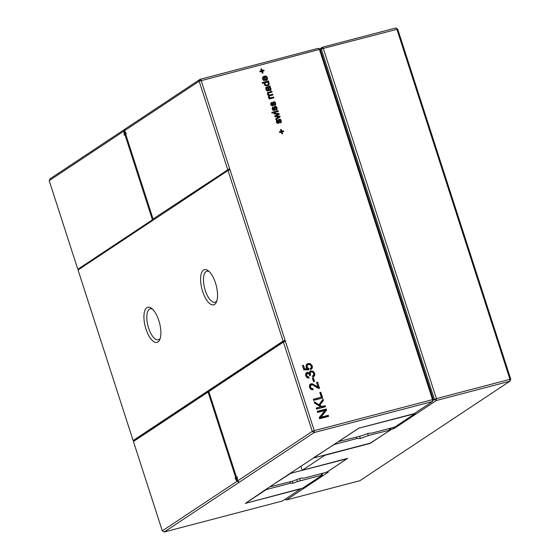 <?xml version="1.0" encoding="UTF-8"?>
<svg xmlns="http://www.w3.org/2000/svg" width="560" height="560" viewBox="0 0 560 560"><rect width="100%" height="100%" fill="white"/><g stroke="black" fill="none" stroke-linecap="round" stroke-linejoin="round"><path stroke-width="0.84" d="M237.615 480.907L238.672 481.817L236.964 481.341L162.302 530.859L164.206 532L314.188 432.537L312.277 431.396L237.615 480.907L237.237 476.868L236.53 477.344L237.265 477.148M164.206 532L282.478 500.99L300.762 488.866L245.357 503.391L265.608 489.58L358.771 428.176L414.169 413.651L432.453 401.527L314.188 432.537L314.265 430.647L312.277 431.396L283.43 342.076L208.817 391.559L236.53 477.344M283.43 342.076L284.753 341.579L284.431 340.571L283.108 341.068L228.018 170.506L229.341 170.009L229.012 169.001L153.076 218.981L229.012 169.001M227.689 169.498L199.171 81.193L319.424 49.441L432.53 399.637L314.265 430.647L201.152 80.444L200.095 79.31L199.171 81.193L124.509 130.711L126.413 133.735L125.699 134.204L153.076 218.981M236.964 481.341L235.06 478.317L235.774 477.841L208.061 392.063L133.455 441.539L162.302 530.859M238.455 481.957L237.993 481.236M237.587 480.585L236.005 478.065L236.628 477.316M235.06 478.317L236.005 478.065M133.917 441.231L133.693 440.538L284.431 340.571M317.597 412.433L317.247 411.334L326.235 408.982L326.62 410.165L320.908 417.221L328.272 415.289L328.629 416.381L319.634 418.74L319.256 417.557L324.968 410.501L317.597 412.433M320.026 405.258L322.091 406.497L325.171 405.685L325.528 406.784L316.533 409.143L316.183 408.044L320.768 406.84L314.601 403.151L314.146 401.737L319.088 404.698L323.05 399.105L323.463 400.4L319.27 405.755L321.335 406.994L324.415 406.189L324.681 407.008M311.486 384.881L310.562 385.693L310.555 387.17L311.486 388.458L312.984 388.654L313.082 389.816L310.87 389.396L309.519 387.415L309.54 385.063L310.338 384.125L312.228 383.754L318.031 387.03L316.526 382.368L317.555 382.102L319.592 388.409L317.394 387.919L313.061 385.119L311.486 384.881L310.31 385.567M320.831 392.252L322.693 398.006L313.698 400.365L313.348 399.266L321.314 397.18L319.809 392.518L320.831 392.252L320.075 392.749L321.846 398.23M312.515 375.984L313.677 374.955L313.663 373.506L312.648 372.078L311.192 371.868L310.177 372.75L310.576 375.165L309.505 375.298L308.679 373.793L307.475 373.436L306.733 374.15L306.768 375.459L307.559 376.6L308.917 376.929L309.015 378.091L306.992 377.552L305.76 375.781L305.585 374.234L306.082 373.002L307.076 372.351L308.196 372.414L309.239 373.198L310.121 371.084L313.138 371.168L314.706 373.275L314.671 375.571L313.124 377.013L312.515 375.984L312.9 375.76L312.144 376.257M306.082 373.002L307.076 372.351L306.32 372.855L308.483 373.695M307.475 373.436L306.397 374.08M311.192 371.868L309.96 372.575M313.726 376.712L313.124 377.013M313.39 377.839L314.545 381.402L313.516 381.675L312.361 378.105L313.39 377.839L312.634 378.336L313.698 381.626M310.38 368.515L311.339 367.598L311.29 366.149L310.177 364.672L308.462 364.553L307.167 365.407L307.153 367.143L308.749 368.641L308.847 369.81L303.87 369.922L302.449 365.533L303.478 365.267L304.612 368.781L307.209 368.774L306.04 367.157L306.194 364.875L308.035 363.475L310.408 363.671L312.319 365.883L312.298 368.186L310.737 369.607L310.702 368.333L309.946 368.83M281.218 129.444L281.778 131.173L283.395 130.746L283.64 131.516L282.023 131.936L282.583 133.665L281.862 133.854L281.302 132.125L279.685 132.552L279.44 131.782L281.057 131.355L280.497 129.633L281.218 129.444L280.574 129.871M268.03 85.561L266.077 85.876L264.971 85.358L264.306 84.336L264.572 82.789L262.43 83.349L262.178 82.579L268.478 80.927L268.723 81.697L267.96 81.9L269.164 83.062L269.206 84.21L268.331 85.393M267.113 90.895L265.895 89.25L265.895 87.549L270.088 85.918L270.333 86.688L269.857 87.024L270.97 88.655L270.998 89.999L270.179 90.685L268.912 90.37L267.148 87.731L266.588 88.137L266.651 89.166L267.967 90.223L268.037 91.042L267.113 90.895M267.148 87.731L265.783 88.844M270.214 89.152L270.242 90.503L270.998 89.999L270.179 90.685M265.601 87.654L269.332 86.422L269.584 87.192L270.333 86.688L269.213 87.451M267.484 92.855L271.824 91.294L272.069 92.064L268.429 93.107L268.226 94.038L268.835 94.829L270.011 94.899L272.755 94.178L273 94.941L269.934 95.746L269.199 96.166L269.15 96.908L270.207 97.825L273.686 97.055L273.931 97.825L269.255 99.05L269.01 98.28L269.626 98.119L268.366 96.901L268.786 95.347L267.456 94.073L267.876 92.442M269.934 95.746L268.443 96.67L268.394 97.412M269.094 92.848L267.68 93.611L267.47 94.535M277.746 123.333L276.479 122.01L276.549 120.33L277.158 119.889L277.585 120.61L277.179 121.758L278.033 122.57L278.586 119.511L280.028 119.175L280.791 119.686L281.372 122.08L280.49 122.969L280.063 122.248L280.567 120.792L279.538 119.889L278.95 122.976L277.746 123.333M279.538 119.889L278.481 120.75L278.194 123.48M280.063 122.248L280.616 121.702M276.822 122.955L278.257 122.416M277.585 120.61L276.395 121.534L276.423 122.262M278.033 116.83L274.995 116.823L274.736 116.011L278.04 114.135L274.071 113.953L273.812 113.162L278.999 113.519L279.244 114.275L275.947 116.144L279.846 116.123L280.098 116.907L275.926 119.686L275.667 118.895L279.013 116.816L278.033 116.83M271.53 105.602L270.837 104.538L270.907 102.858L271.516 102.417L271.943 103.138L271.537 104.286L272.391 105.098L272.944 102.039L274.386 101.703L275.142 102.221L275.73 104.615L274.848 105.497L274.421 104.776L274.925 103.32L273.896 102.417L273.308 105.511L271.53 105.602M273.896 102.417L272.832 103.278L272.552 106.008M274.421 104.776L274.974 104.23M271.18 105.483L272.615 104.944M271.943 103.138L270.753 104.069L270.781 104.79M273.413 111.916L278.089 110.684L278.334 111.454L273.658 112.679L273.413 111.916M274.435 106.645L275.877 106.309L276.633 106.827L277.221 109.221L276.339 110.103L275.912 109.382L276.416 107.926L275.38 107.023L274.792 110.117L273.021 110.208L272.321 109.144L272.391 107.471L273 107.023L273.427 107.744L273.021 108.892L273.882 109.711L274.183 107.282L275.051 106.281L274.372 106.729M272.671 110.089L274.106 109.55M273.427 107.744L272.237 108.675L272.265 109.396M275.38 107.023L274.323 107.884L274.036 110.614M275.912 109.382L276.458 108.843M272.041 113.106L271.796 112.336L272.51 112.147L272.762 112.917L272.041 113.106M265.006 80.269L266.672 79.016L266.7 77.854L265.37 76.755L265.307 75.957L266.609 76.412L267.428 77.686L267.337 79.52L266.7 80.199L263.76 80.451L262.584 79.002L262.731 77.266L263.375 76.601L264.579 76.125L265.762 79.765L266.21 79.555L264.929 80.031M259.847 71.113L261.464 70.693L260.904 68.964L261.625 68.775L262.185 70.504L263.802 70.077L264.047 70.847L262.43 71.267L262.99 72.996L262.269 73.185L261.709 71.456L260.092 71.883L259.847 71.113M78.281 268.968L153.265 219.233L78.281 268.968L78.505 269.668M77.714 268.968L49.189 180.656L123.851 131.145L124.726 130.109M124.824 131.222L125.146 134.652M124.691 129.738L124.509 130.711M133.693 440.538L133.126 440.531L78.036 269.976L228.018 170.506M133.126 440.531L283.108 341.068M215.488 282.975A18.172 7.364 -104.7 0 0 208.089 270.648A18.172 7.364 -104.7 0 0 201.943 289.1A18.172 7.364 -104.7 0 0 216.356 302.169A18.172 7.364 -104.7 0 0 215.488 282.975M158.823 320.558A18.172 7.364 -104.7 0 0 151.424 308.231A18.172 7.364 -104.7 0 0 145.278 326.683A18.172 7.364 -104.7 0 0 159.691 339.745A18.172 7.364 -104.7 0 0 158.823 320.558M433.384 399.644L432.453 401.527L432.53 399.637L433.384 399.644L320.271 49.441L319.424 49.441L318.367 48.3L320.271 49.441M208.061 392.063L208.908 391.839M235.774 477.841L236.719 477.596M49.189 180.656L50.12 178.773L200.095 79.31L318.367 48.3M317.338 411.614L325.479 409.479L325.864 410.662L320.152 417.718L327.516 415.786L327.782 416.605M326.235 408.982L325.479 409.479M326.62 410.165L325.864 410.662M320.908 417.221L320.152 417.718M328.272 415.289L327.516 415.786M322.091 406.497L321.335 406.994M325.171 405.685L324.415 406.189M316.274 408.324L320.768 406.84M314.524 402.92L318.332 405.202L319.088 404.698M322.42 399.994L322.707 400.904L319.27 405.755M323.463 400.4L322.707 400.904M310.73 385.385L309.806 386.19L309.799 387.667L310.73 388.962L312.228 389.158L312.291 389.865M312.984 388.654L312.228 389.158M309.995 384.412L312.83 384.748L317.275 387.527L318.031 387.03M315.721 385.581L314.965 386.078M316.617 382.648L318.682 388.437M317.555 382.102L316.799 382.599M313.439 399.546L321.314 397.18M309.785 371.371L312.382 371.672L313.95 373.779L313.915 376.075L313.32 376.936M310.436 372.372L309.428 373.247L309.82 375.669M306.719 373.94L305.977 374.654L306.019 375.963L306.803 377.097L308.161 377.426L308.217 378.056M308.917 376.929L308.161 377.426M309.239 373.198L308.532 373.66M307.671 364.889L306.411 365.904L306.397 367.647L307.993 369.145L308.049 369.824M308.749 368.641L307.993 369.145M302.54 365.813L303.856 369.278L306.453 369.271L307.209 368.774M303.478 365.267L302.722 365.764M304.612 368.781L303.856 369.278M306.719 364.175L309.652 364.168L311.563 366.38L311.542 368.69L310.961 369.516M280.945 131.432L282.639 131.243L282.8 131.733M281.778 131.173L281.022 131.67M283.395 130.746L282.639 131.243M282.023 131.936L281.379 132.363M279.531 132.062L281.057 131.355M268.408 83.559L267.841 85.694M262.269 82.859L267.722 81.431L267.883 81.942M268.478 80.927L267.722 81.431M267.96 81.9L267.407 82.264M269.584 87.192L269.101 87.521M266.392 88.235L265.832 88.641M266.378 90.496L267.232 90.937M267.967 90.223L267.211 90.727M273.686 97.055L272.93 97.559L273.084 98.049M269.626 98.119L269.073 98.483M267.568 92.722L271.068 91.798L271.229 92.288M271.824 91.294L271.068 91.798M268.338 93.345L267.68 93.611L268.338 93.345M268.079 95.326L271.999 94.675L272.16 95.165M272.755 94.178L271.999 94.675M269.178 96.25L268.443 96.67M268.786 98.021L269.451 98.322L272.93 97.559M276.458 120.477L276.822 121.093L276.395 121.534L276.829 121.107M278.453 119.644L280.035 120.19M280.539 121.114L280.455 122.899M278.782 120.386L278.481 120.75L278.782 120.386M279.244 121.1L278.488 121.604M274.75 116.067L278.04 114.135M277.312 114.52L276.556 115.024M273.994 113.729L278.25 114.023L278.474 114.723M278.999 113.519L278.25 114.023M275.947 116.144L275.191 116.641L279.09 116.627L279.342 117.411L275.919 119.686M279.846 116.123L279.09 116.627M280.098 116.907L279.342 117.411M275.674 118.909L279.013 116.816M278.173 117.285L277.417 117.782M270.816 103.012L271.18 103.621L270.753 104.069L271.187 103.635M272.804 102.172L274.386 102.718M274.897 103.642L274.813 105.427M273.14 102.914L272.832 103.278L273.14 102.914M273.602 103.635L272.846 104.132M273.504 112.196L277.333 111.188L277.487 111.678M278.089 110.684L277.333 111.188M274.295 106.778L275.877 107.324M276.381 108.255L276.297 110.033M274.624 107.527L274.323 107.884L274.624 107.527M275.086 108.241L274.33 108.738M272.3 107.618L272.664 108.234M272.678 108.248L272.237 108.675L272.678 108.248M272.51 112.147L271.873 112.574M265.363 76.622L265.762 76.846M266.672 78.19L266.287 80.423M263.032 76.874L263.83 76.622L263.991 77.126M264.579 76.125L263.83 76.622M259.931 71.393L261.464 70.693M261.625 68.775L260.981 69.202M261.352 70.763L263.046 70.581L263.2 71.064M262.185 70.504L261.429 71.001M263.802 70.077L263.046 70.581M262.43 71.267L261.786 71.694M123.851 131.145L124.229 135.184L125.79 134.484M152.32 219.485L124.943 134.708M209.132 271.523A16.037 6.496 -104.7 0 0 206.892 271.229A16.037 6.496 -104.7 0 0 204.673 288.386A16.037 6.496 -104.7 0 0 215.026 302.253A16.037 6.496 -104.7 0 0 216.832 300.895M152.467 309.106A16.037 6.496 -104.7 0 0 150.227 308.812A16.037 6.496 -104.7 0 0 148.008 325.969A16.037 6.496 -104.7 0 0 158.361 339.829A16.037 6.496 -104.7 0 0 160.167 338.471M264.992 85.484L266.413 85.519L267.561 84.784M264.39 83.566L265.146 83.062L265.027 84.147L265.748 84.98L267.169 85.022L268.317 84.28L268.436 83.216L267.722 82.376L266.364 82.32L264.39 83.566L264.271 84.651M270.277 89.537L269.892 89.929L270.277 89.537L269.731 87.85L268.058 87.493L269.178 89.607L269.892 89.929L268.765 90.391M263.354 77.574L262.479 78.547M263.221 80.241L264.285 80.458L265.041 79.954L264.11 77.077L262.633 78.127M267.148 85.211L268.317 84.28M268.058 87.493L267.47 87.885M264.11 77.077L263.389 77.623L263.305 78.82L263.977 79.744L265.041 79.954M296.842 479.563L297.486 481.537L292.929 483.252L292.278 481.229M292.929 483.252L290.381 483.238L289.926 481.845M297.486 481.537L322.427 475.062L302.785 488.096L246.911 502.971L246.05 502.936L266.273 489.559L290.381 483.238M300.307 480.641L299.621 478.513M321.573 475.062L321.125 473.662M322.427 475.062L321.909 473.459M338.618 441.581L362.159 435.638L368.109 433.398L372.085 433.034L393.351 427.455L395.339 426.713L414.981 413.686L358.827 428.176L338.604 441.553M414.981 413.686L414.834 413.217M392.413 427.707L394.394 428.323L436.331 400.512L434.427 399.371L321.314 49.168L323.295 48.419L436.408 398.622L433.076 400.26M390.635 428.169L391.09 429.569L394.394 428.323M320.383 49.784L321.314 49.168L322.238 47.285L323.295 48.419L397.698 29.141L510.811 379.344L509.88 381.227L436.331 400.512L436.408 398.622L509.957 379.337L396.851 29.141L395.794 28L322.238 47.285L319.599 49.035M391.09 429.569L370.223 443.205M510.811 379.344L509.957 379.337L509.88 381.227L359.905 480.69L286.349 499.975L285.117 499.24M370.272 443.373L324.8 455.294L302.211 470.274L347.683 458.353L326.865 472.157L328.286 472.164L286.349 499.975M302.211 470.274L300.888 466.186M323.225 473.116L322.049 473.893M395.794 28L397.698 29.141M270.613 486.682L292.74 481.11L300.678 478.114L304.08 478.135L325.353 472.556L327.341 471.807L346.983 458.78L292.243 472.906L290.262 473.655L270.501 486.339M290.262 473.655L290.15 473.305M292.243 472.906L291.984 472.094M335.426 443.282L335.692 444.094L356.958 438.515L356.51 437.115M335.692 444.094L333.704 444.836L313.95 457.527M356.958 438.515L360.367 438.529L368.305 435.54L390.425 429.968L370.783 442.995L314.062 457.87M360.367 438.529L359.646 436.296M368.305 435.54L367.668 433.559M389.578 429.961L389.123 428.568M390.425 429.968L389.907 428.365M310.562 385.693L309.806 386.19M310.555 387.17L309.799 387.667M311.486 388.458L310.73 388.962M311.08 383.796L310.324 384.3M312.228 383.754L311.472 384.251M313.586 384.251L312.83 384.748M317.275 386.659L316.519 387.163M310.849 370.769L310.093 371.273M313.138 371.168L312.382 371.672M314.706 373.275L313.95 373.779M314.671 375.571L313.915 376.075M310.177 372.75L309.428 373.247M310.17 374.311L309.414 374.815M306.733 374.15L305.977 374.654M306.768 375.459L306.019 375.963M307.559 376.6L306.803 377.097M308.196 372.414L307.44 372.918M307.797 368.179L307.069 368.655M308.035 363.475L307.286 363.972M310.408 363.671L309.652 364.168M312.319 365.883L311.563 366.38M312.298 368.186L311.542 368.69M307.167 365.407L306.411 365.904M307.153 367.143L306.397 367.647M269.206 84.21L268.45 84.714M269.164 83.062L268.492 83.503M267.05 86.926L266.301 87.423M268.065 86.66L267.309 87.164M270.55 87.766L269.962 88.158M270.97 88.655L270.298 89.096M266.651 89.166L266.021 89.586M267.134 89.992L266.504 90.412M268.562 92.148L267.806 92.652M268.191 93.499L267.435 93.996M268.226 94.038L267.617 94.437M268.835 94.829L268.345 95.151M270.011 94.899L269.255 95.396M269.15 96.908L268.548 97.307M269.542 97.524L269.052 97.846M270.207 97.825L269.451 98.322M271.236 97.699L270.48 98.203M277.179 121.758L276.542 122.178M277.578 122.451L276.955 122.864M280.028 119.175L279.272 119.672M280.791 119.686L280.182 120.092M281.295 120.617L280.637 121.051M281.372 122.08L280.616 122.584M279.23 122.36L278.474 122.857M271.537 104.286L270.893 104.713M271.936 104.979L271.313 105.392M274.386 101.703L273.63 102.2M275.142 102.221L274.54 102.62M275.653 103.145L274.995 103.579M275.73 104.615L274.974 105.112M273.588 104.888L272.832 105.385M275.877 106.309L275.121 106.813M276.633 106.827L276.024 107.226M277.137 107.751L276.486 108.185M277.221 109.221L276.465 109.718M275.079 109.494L274.323 109.998M273.021 108.892L272.384 109.319M273.427 109.592L272.804 110.005M266.609 76.412L265.881 76.895M267.428 77.686L266.77 78.12M267.337 79.52L266.588 80.017M264.362 76.174L263.606 76.678M267.169 85.022L266.413 85.519M265.027 84.147L264.397 84.567M265.748 84.98L265.062 85.435M269.521 89.894L268.863 90.328M269.178 89.607L268.576 90.006M268.793 88.872L268.177 89.278M263.305 78.82L262.675 79.24M263.977 79.744L263.34 80.164M269.29 86.45L270.046 85.953M266.056 88.375L266.812 87.878M267.708 93.59L268.464 93.086M268.66 96.467L269.416 95.963M276.675 121.191L277.431 120.687M277.403 123.018L278.152 122.521M279.503 122.647L280.259 122.143M278.656 120.442L279.412 119.938M271.033 103.719L271.789 103.215M271.754 105.546L272.51 105.049M273.861 105.175L274.617 104.671M273.014 102.97L273.77 102.473M275.352 109.781L276.108 109.277M274.505 107.576L275.261 107.079M272.524 108.325L273.28 107.828M273.245 110.159L274.001 109.655M269.297 90.363L270.053 89.859M262.976 77.763L263.732 77.266"/></g></svg>
